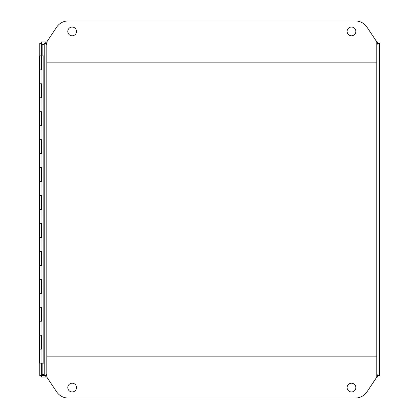 <?xml version="1.0" encoding="UTF-8"?>
<svg xmlns="http://www.w3.org/2000/svg" width="419" height="419" viewBox="0 0 419 419"><rect width="100%" height="100%" fill="white"/><g stroke="black" fill="none" stroke-linecap="round" stroke-linejoin="round"><path stroke-width="0.63" d="M41.361 56.01L44.21 55.863L44.21 43.497L44.21 375.503L46.614 374.696L45.802 377.1L46.823 377.1L41.355 377.1L41.355 375.508L42.157 374.696L41.355 375.508L41.35 363.137M41.942 83.8L41.879 97.768L39.59 97.763L41.361 97.768L41.361 83.8L39.59 83.8L41.942 83.8L41.942 69.837L39.59 69.832L41.361 69.837L41.35 43.492L42.162 44.299L41.35 43.497L39.758 43.492L39.758 55.868M41.942 111.737L41.879 125.7L39.59 125.7L41.361 125.7L41.361 111.737L39.59 111.737L41.942 111.732L41.879 97.768M41.942 139.668L41.879 153.637L39.59 153.632L41.361 153.637L41.361 139.668L39.59 139.668L41.942 139.668L41.879 125.7M41.942 167.6L41.879 181.568L39.59 181.568L41.361 181.568L41.361 167.6L39.59 167.6L41.942 167.6L41.879 153.637M41.942 195.537L41.879 209.5L39.59 209.5L41.361 209.5L41.361 195.537L39.59 195.537L41.942 195.532L41.879 181.568M41.942 223.468L41.879 237.437L39.59 237.432L41.361 237.437L41.361 223.468L39.59 223.468L41.942 223.468L41.879 209.5M41.942 251.4L41.879 265.368L39.59 265.368L41.361 265.368L41.361 251.4L39.59 251.4L41.942 251.4L41.879 237.437M41.942 279.337L41.879 293.3L39.59 293.3L41.361 293.3L41.361 279.337L39.59 279.337L41.942 279.332L41.879 265.368M41.942 307.268L41.879 321.237L39.59 321.237L41.361 321.237L41.361 307.268L39.59 307.268L41.942 307.268L41.879 293.3M41.879 335.2L41.879 349.168L39.59 349.168L41.361 349.168L41.361 335.2L39.59 335.2L41.942 335.2L41.879 321.237M41.879 69.837L41.879 55.868L39.59 55.868L39.59 363.137L43.167 363.137L43.167 55.863M42.162 55.863L42.151 44.299L44.21 44.304M44.21 374.696L42.162 374.701L42.162 363.137M377.776 377.1L376.796 377.1L377.812 377.1L377.006 374.696L377.818 375.503L376.969 374.701L377.781 375.351M379.41 375.047L379.41 375.922L377.818 375.922L377.006 374.696L379.41 375.503L379.41 43.497L377.781 43.492L376.974 44.304L377.781 43.649M39.758 363.137L39.758 375.508L44.21 375.508L44.21 55.863M45.802 375.503L45.802 375.922L44.21 375.922L44.21 375.503L45.802 375.508L46.614 374.696L45.802 375.508L45.802 377.1L46.823 377.1L56.644 391.833A13.968 13.968 0 0 0 68.26 398.05L355.354 398.05A13.968 13.968 0 0 0 366.976 391.833L376.796 377.1L376.796 356.15L46.823 356.15L46.823 377.1M46.823 41.9L45.802 41.9L46.823 41.9L46.823 62.85L376.796 62.85L376.796 41.9L366.976 27.167A13.968 13.968 0 0 0 355.354 20.95L68.26 20.95A13.968 13.968 0 0 0 56.644 27.167L46.823 41.9L41.355 41.9L41.355 43.492M379.41 43.953L379.41 43.497L377.006 44.304L377.812 41.9L376.796 41.9L377.776 41.9M76.509 387.575A4.363 4.363 0 0 1 72.141 391.938A4.363 4.363 0 0 1 67.778 387.575A4.363 4.363 0 0 1 72.141 383.212A4.363 4.363 0 0 1 76.509 387.575M355.841 387.575A4.363 4.363 0 0 1 351.478 391.938A4.363 4.363 0 0 1 347.11 387.575A4.363 4.363 0 0 1 351.478 383.212A4.363 4.363 0 0 1 355.841 387.575M347.11 31.425A4.363 4.363 0 0 1 351.478 27.062A4.363 4.363 0 0 1 355.841 31.425A4.363 4.363 0 0 1 351.478 35.788A4.363 4.363 0 0 1 347.11 31.425M67.778 31.425A4.363 4.363 0 0 1 72.141 27.062A4.363 4.363 0 0 1 76.509 31.425A4.363 4.363 0 0 1 72.141 35.788A4.363 4.363 0 0 1 67.778 31.425M45.802 41.9L46.614 44.304L44.21 43.497L44.21 43.078L45.802 43.078L45.802 43.497L45.802 41.9M379.41 375.503L377.818 375.503L377.812 377.1L376.796 377.1M379.41 43.497L379.41 43.078L377.818 43.078L377.006 44.304L377.812 43.492L377.812 41.9L376.796 41.9M45.802 43.492L46.614 44.304L45.802 43.497L44.21 43.497M44.21 363.137L43.167 363.137M41.879 349.168L41.942 363.137M41.879 83.8L41.617 97.763M41.879 111.737L41.617 125.7M41.879 139.668L41.617 153.632M41.879 167.6L41.617 181.568M41.879 195.537L41.617 209.5M41.879 223.468L41.617 237.432M41.879 251.4L41.617 265.368M41.879 279.337L41.617 293.3M41.879 307.268L41.617 321.237M376.796 44.304L376.796 374.696M46.823 374.696L46.823 44.304M41.617 56.01L41.617 69.832M41.617 335.2L41.617 349.168"/></g></svg>
